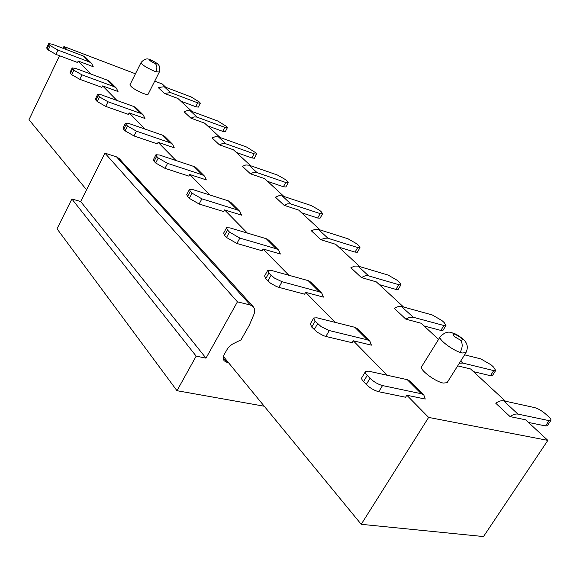 <?xml version="1.0" encoding="UTF-8"?>
<svg xmlns="http://www.w3.org/2000/svg" width="580" height="580" viewBox="0 0 580 580"><rect width="100%" height="100%" fill="white"/><g stroke="black" fill="none" stroke-linecap="round" stroke-linejoin="round"><path stroke-width="0.87" d="M228.15 362.652L224.264 360.912C222.93 359.121 222.959 356.896 224.358 354.228L227.679 348.457L229.919 345.948L232.681 343.991L241.033 339.858L249.356 325.126L253.873 314.519C255.135 311.351 254.924 308.756 253.243 306.719L250.328 305.022L237.438 301.825L206.001 358.143L196.178 356.135L176.987 390.702L264.262 406.232M253.243 306.719L119.255 158.615L116.558 156.89L104.937 153.142L237.438 301.825M104.937 153.142L80.678 201.521L206.001 358.143M80.678 201.521L71.884 198.998L196.178 356.135M71.884 198.998L57.021 228.803L176.987 390.702M223.452 356.526L361.217 524.305L483.502 536.558L547.846 440.379L525.596 419.811L510.059 416.599L495.762 403.223C498.684 401.193 501.294 400.381 503.592 400.802L534.659 407.617C538.117 408.61 541.735 410.705 545.512 413.895L548.39 416.491C550.507 418.441 551.326 419.768 550.848 420.478L547.324 425.763L545.519 425.945L549.05 420.638L517.947 414.091C515.649 413.692 513.017 414.526 510.059 416.599M59.522 55.731L29 119.712L86.558 189.805M447.064 382.727L443.192 383.061C434.652 381.444 418.644 369.039 421.733 366.524M130.014 84.68C130.616 86.986 135.024 89.914 143.231 93.46C145.95 94.438 147.574 94.7 148.103 94.235M363.529 381.553L367.256 375.398C365.531 373.556 364.965 372.237 365.56 371.454L368.597 371.178L407.225 379.653L421.319 393.74L382.524 385.57L378.754 391.732C374.238 390.514 370.083 388.092 366.292 384.46L363.529 381.553C361.811 379.697 361.253 378.37 361.862 377.573L365.393 371.736M367.256 375.398L370.04 378.29C373.853 381.908 378.015 384.337 382.524 385.57M311.728 327.076L315.15 321.197L313.765 317.963L316.977 317.811L354.858 327.308L367.379 339.829L329.302 330.556L325.844 336.443L323.343 335.617L316.97 332.05L311.728 327.076L310.365 323.807L313.613 318.224M315.15 321.197L321.276 326.75L329.302 330.556M265.712 278.69L268.873 273.064L267.728 270.382L271.07 270.352L308.139 280.611L319.341 291.805L282.061 281.72L278.864 287.346L276.45 286.513L270.439 283.149L265.712 278.69L264.589 275.978L267.598 270.613M268.873 273.064L274.42 278.052L282.061 281.72M224.561 235.415L227.498 230.028L226.541 227.788L229.977 227.882L266.191 238.685L276.269 248.762L239.844 238.075L236.879 243.469L226.519 237.474L224.561 235.415L223.626 233.153L226.432 227.998M227.498 230.028L229.463 232.073L239.844 238.075M187.55 196.497L190.291 191.327L189.479 189.435L192.988 189.638L228.332 200.847L237.445 209.953L201.883 198.838L199.129 204.015L189.312 198.353L187.55 196.497L186.76 194.59L189.385 189.624M190.291 191.327L192.06 193.169L201.883 198.838M154.084 161.298L156.643 156.332L155.955 154.722L159.514 155.034L193.981 166.511L202.268 174.79L167.576 163.371L164.995 168.345L155.679 162.98L154.084 161.298L153.403 159.681L155.868 154.896M156.643 156.332L158.246 157.999L167.576 163.371M123.671 129.318L126.078 124.533L125.483 123.163L129.072 123.562L162.683 135.227L170.244 142.781L136.416 131.16L133.994 135.945L125.128 130.848L123.671 129.318L123.09 127.933L125.41 123.308M126.078 124.533L127.535 126.056L136.416 131.16M95.91 100.13L98.179 95.519L97.672 94.337L101.268 94.823L134.038 106.597L140.969 113.521L107.989 101.768L105.705 106.386L97.244 101.529L95.91 100.13L95.41 98.934L97.607 94.468M98.179 95.519L99.513 96.911L107.989 101.768M70.477 73.385L72.623 68.94L72.174 67.911L75.777 68.469L107.728 80.294L114.1 86.666L81.947 74.849L79.786 79.3L71.703 74.668L70.477 73.385L70.042 72.348L72.123 68.027M72.623 68.94L73.849 70.216L81.947 74.849M47.089 48.785L49.119 44.493L48.727 43.594L52.323 44.225L83.477 56.057L89.364 61.937L58.007 50.105L55.963 54.404L48.212 49.967L47.089 48.785L46.705 47.879L48.676 43.703M49.119 44.493L50.25 45.668L58.007 50.105M164.242 86.725L191.24 96.983L199.636 102.189L200.288 103.269L198.287 107.126L195.699 106.706L197.707 102.834L170.571 92.59L164.488 93.445L158.195 87.558L164.242 86.725L170.571 92.59M197.707 102.834L200.288 103.269M190.312 110.86L217.848 121.046L226.628 126.52L227.367 127.738L225.257 131.718L222.706 131.348L224.815 127.353L196.743 117.051L194.075 116.913L190.893 118.139L184.099 111.788L187.253 110.577L190.312 110.86L197.149 117.182M224.815 127.353L227.367 127.738M218.479 136.924L246.551 147.008L255.751 152.757L256.585 154.149L254.359 158.253L251.85 157.941L254.076 153.823L225.46 143.644L222.249 143.63L219.443 144.84L212.091 137.96L215.347 136.677L218.479 136.924L225.874 143.775M254.076 153.823L256.585 154.149M249.001 165.169L277.595 175.095L285.621 179.684L287.26 181.156L288.216 182.743L285.86 186.992L283.402 186.738L285.759 182.482L256.606 172.477L253.315 172.514L250.415 173.797L242.425 166.329L245.789 164.966L249.001 165.169L257.027 172.608M285.759 182.482L288.216 182.743M282.177 195.881L311.3 205.581L319.689 210.381L321.465 211.983L322.567 213.81L320.073 218.203L317.673 218.015L320.174 213.607L290.5 203.863L287.629 203.834L284.12 205.32L275.42 197.178L278.893 195.721L282.177 195.881L290.928 203.979M320.174 213.607L322.567 213.81M318.384 229.39L348 238.779L356.794 243.825L358.737 245.572L360.006 247.674L357.352 252.227L355.04 252.112L357.693 247.551L327.519 238.133L324.053 238.293L320.95 239.757L311.424 230.847L315.02 229.288L318.384 229.39L327.961 238.249M357.693 247.551L360.006 247.674M358.048 266.104L388.136 275.079L397.365 280.387L399.489 282.3L400.968 284.751L398.141 289.464L395.923 289.42L398.757 284.693L368.119 275.725L365.103 275.826L361.347 277.53L350.885 267.75L354.605 266.075L358.048 266.104L368.568 275.833M398.757 284.693L400.968 284.751M401.701 306.501L432.194 314.933L441.909 320.53L444.251 322.639L445.984 325.496L442.953 330.39L440.851 330.426L443.888 325.518L412.844 317.137L409.204 317.477L405.862 319.16L394.313 308.364L398.17 306.552L401.244 306.392L413.301 317.238M443.888 325.518L445.984 325.496M464.623 354.837L480.791 358.889L491.042 364.805L493.631 367.14L495.69 370.504L492.427 375.593L490.462 375.702L493.725 370.598L462.825 363.073L459.346 363.218M493.725 370.598L495.69 370.504M549.05 420.638L550.848 420.478M421.319 393.74L423.857 395.082L425.241 399.04L406.812 395.234L428.635 417.419L547.846 440.379M406.812 395.234L405.572 397.235L378.754 391.732M367.379 339.829L369.91 341.228L371.396 345.144L353.285 340.793L387.172 375.253M353.285 340.793L352.14 342.715L325.844 336.443M319.341 291.805L321.835 293.241L323.401 297.105L305.653 292.356L335.175 322.371M305.653 292.356L304.594 294.19L278.864 287.346M276.269 248.762L278.741 250.212L280.357 254.011L262.986 248.972L288.862 275.275M262.986 248.972L262.008 250.734L236.879 243.469M237.445 209.953L239.874 211.417L241.526 215.144L224.561 209.887L247.348 233.066M224.561 209.887L223.641 211.577L199.129 204.015M202.268 174.79L204.653 176.262L206.328 179.909L189.762 174.5L209.931 195.011M189.762 174.5L188.899 176.124L164.995 168.345M170.244 142.781L172.579 144.246L174.268 147.82L158.101 142.303L176.023 160.529M158.101 142.303L157.296 143.869L133.994 135.945M140.969 113.521L143.26 114.971L144.949 118.472L129.173 112.882L145.16 129.144M129.173 112.882L128.412 114.398L105.705 106.386M114.1 86.666L116.348 88.109L118.037 91.524L102.638 85.905L116.95 100.456M102.638 85.905L101.921 87.362L79.786 79.3M89.364 61.937L91.56 63.358L93.235 66.707L78.22 61.067L91.06 74.124M78.22 61.067L77.539 62.473L55.963 54.404M135.445 73.783L63.916 46.523L67.215 49.88M63.916 46.523L63.068 48.307M361.217 524.305L428.635 417.419M165.858 87.341L162.233 83.991L154.722 81.127M191.965 111.469L177.922 98.491L164.488 93.445M220.161 137.532L204.595 123.149L190.893 118.139M250.719 165.771L233.421 149.785L219.443 144.84M283.932 196.468L264.668 178.662L250.415 173.797M320.167 229.956L298.642 210.061L284.12 205.32M359.861 266.64L335.726 244.332L320.95 239.757M403.535 307.008L376.362 281.894L361.347 277.53M438.56 339.38L421.095 323.234L405.862 319.16M505.47 401.215L470.576 368.967L457.678 365.864M407.225 379.653L409.763 381.009L423.857 395.082M354.858 327.308L357.374 328.722L369.91 341.228M308.139 280.611L310.626 282.047L321.835 293.241M266.191 238.685L268.649 240.142L278.741 250.212M228.332 200.847L230.746 202.311L239.874 211.417M193.981 166.511L196.359 167.975L204.653 176.262M162.683 135.227L165.01 136.684L172.579 144.246M134.038 106.597L136.315 108.047L143.26 114.971M107.728 80.294L109.961 81.729L116.348 88.109M83.477 56.057L85.659 57.478L91.56 63.358M180.757 101.109L195.699 106.706M207.466 125.795L222.706 131.348M236.321 152.468L251.85 157.941M267.59 181.366L283.402 186.738M301.586 212.78L317.673 218.015M338.684 247.065L355.04 252.112M379.32 284.628L395.923 289.42M424.038 325.953L440.851 330.426M473.483 371.649L490.462 375.702M528.438 422.443L545.519 425.945M226.845 362.391L223.278 358.034M116.558 156.89L250.328 305.022M440.213 336.704C437.661 338.742 451.066 349.377 460.114 352.401L462.086 353.01L466.03 352.604M141.085 62.509C141.709 64.648 146.153 67.556 154.425 71.224L155.897 71.753C157.39 68.201 157.144 65.431 155.172 63.452C157.34 63.662 156.063 62.611 151.344 60.291L150.778 60.088C148.582 59.863 149.857 60.914 154.606 63.242L155.172 63.452M159.326 72.014L155.897 71.753M452.24 332.848L455.039 334.298C461.702 337.756 463.761 339.771 461.23 340.329L460.476 340.09C453.77 336.596 451.711 334.587 454.292 334.058L455.039 334.298M460.114 352.401C462.738 347.5 462.854 343.396 460.476 340.09M130.007 84.694L141.063 62.531C144.13 59.087 147.03 58.102 149.77 59.581L150.778 60.088M370.04 378.29L366.292 384.46M317.608 323.756L314.171 329.65M271.063 275.34L267.887 280.974M229.463 232.073L226.519 237.474M192.06 193.169L189.312 198.353M158.246 157.999L155.679 162.98M127.535 126.056L125.128 130.848M99.513 96.911L97.244 101.529M73.849 70.216L71.703 74.668M50.25 45.668L48.212 49.967M462.825 363.073L460.687 361.094M517.947 414.091L503.592 400.802M447.042 382.757L465.849 352.887C469.097 346.216 465.885 342.36 465.16 341.381C464.935 340.329 457.598 334.37 453.676 333.326M421.754 366.495L440.242 336.675C444.309 332.601 448.079 331.26 451.552 332.666M148.118 94.221L159.254 72.152C161.262 65.214 157.891 63.445 150.873 59.979M150.06 59.682L150.691 59.907"/></g></svg>
